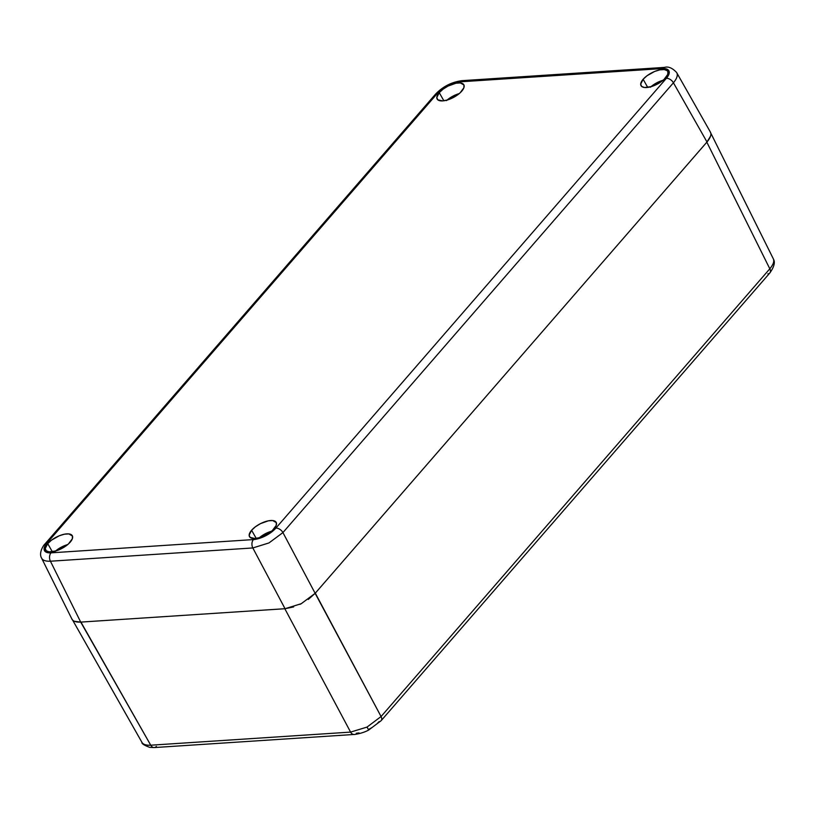 <?xml version="1.0" encoding="UTF-8"?>
<svg xmlns="http://www.w3.org/2000/svg" width="815" height="815" viewBox="0 0 815 815"><rect width="100%" height="100%" fill="white"/><g stroke="black" fill="none" stroke-linecap="round" stroke-linejoin="round"><path stroke-width="1.22" d="M381.135 720.684A6.051 3.739 -139 0 0 381.074 716.538L366.995 727.092L350.593 732.104L366.995 727.092L368.706 730.026L366.995 727.092L381.074 716.538L315.303 593.157L706.839 142.177L315.14 593.33L381.074 716.538L769.818 268.787C773.221 264.702 774.413 261.432 773.394 258.987L773.537 259.302A6.051 5.501 157.4 0 0 773.394 258.987C774.413 261.432 773.221 264.702 769.818 268.787A6.051 3.739 41 0 1 769.869 272.933A6.051 3.739 41 0 1 767.862 273.86M141.698 741.864C142.717 744.309 145.732 745.419 150.734 745.205L80.93 622.09L284.822 608.724L80.705 622.1L150.734 745.205L350.593 732.104A6.051 4.044 86.2 0 0 354.036 734.468M284.822 608.724L350.593 732.104L284.822 608.724M706.839 142.177L769.818 268.787L706.839 142.177M356.257 733.286L359.038 732.909M368.543 729.496L371.609 727.775M377.05 723.71L379.118 721.611M150.734 745.205A6.051 4.044 86.2 0 0 154.208 747.569A6.051 4.044 -93.8 0 1 150.734 745.205L350.593 732.104A6.051 4.044 -93.8 0 0 354.067 734.468A6.051 4.044 -93.8 0 1 354.067 734.468C352.589 734.814 361.931 733.826 368.716 730.026L381.104 720.715A6.051 3.739 41 0 0 381.074 716.538L769.818 268.787A6.051 3.739 -139 0 1 769.849 272.964L381.104 720.715M156.399 746.387A6.051 4.044 -93.8 0 1 154.178 747.569L354.067 734.468M710.517 136.197L706.992 141.993C710.374 137.918 711.546 134.689 710.517 132.295L710.66 132.682M710.517 132.295L676.929 73.055C677.958 75.459 676.786 78.698 673.424 82.794L706.992 141.993L315.15 593.33L308.284 599.433M301.224 603.721L299.971 604.343M293.675 606.9L285.046 608.713L80.705 622.1L74.45 621.305M462.125 80.654C451.805 81.958 442.922 86.472 435.475 94.214L44.968 543.992A6.051 3.739 41 0 1 46.954 543.106L437.461 93.317A6.051 3.739 -139 0 0 435.475 94.214A6.051 3.739 41 0 1 437.461 93.317L441.995 89.192L447.863 85.555L454.159 82.977L459.945 81.836L662.34 68.572L666.711 69.041L669.023 71.058L668.911 74.318L666.395 78.311L275.888 528.1L271.354 532.226L262.328 537.309L253.404 539.581L51.009 552.845L45.192 551.541L44.071 548.852L46.954 543.106L437.461 93.317A17.859 7.437 152 0 1 459.945 81.836L662.34 68.572A6.051 4.044 -93.8 0 1 664.531 67.39L462.125 80.654A6.051 4.044 86.3 0 0 459.935 81.836A6.051 4.044 -93.7 0 1 462.166 80.654M643.137 79.279L640.692 84.149L641.639 86.431L644.533 87.511L651.47 86.563L656.809 84.383L663.889 79.575L667.76 74.42L667.852 71.659L667.128 70.65L664.235 69.57L659.855 69.856L654.628 71.465L646.988 75.775L643.137 79.279L647.742 87.419L643.137 79.279A15.139 6.296 152 0 1 657.135 70.559A15.139 6.296 152 0 1 667.791 71.526A15.139 6.296 152 0 1 665.631 77.802A15.139 6.296 152 0 1 651.847 86.451A15.139 6.296 152 0 1 641.069 85.738A15.139 6.296 152 0 1 643.137 79.279M439.254 92.645L436.809 97.515L437.757 99.797L442.688 100.897L447.588 99.929L455.514 96.292L460.006 92.941L463.878 87.786L463.969 85.025L460.353 82.936L455.962 83.222L448.067 86.064L443.105 89.141L439.254 92.645L443.859 100.785L439.254 92.645A15.139 6.296 152 0 1 453.252 83.925A15.139 6.296 152 0 1 463.908 84.882A15.139 6.296 152 0 1 461.738 91.168A15.139 6.296 152 0 1 447.955 99.817A15.139 6.296 152 0 1 437.186 99.104A15.139 6.296 152 0 1 439.254 92.645M47.718 543.615L45.273 548.485L46.221 550.767L49.114 551.847L56.052 550.909L63.977 547.262L68.47 543.911L72.341 538.756L72.433 535.995L68.817 533.907L64.426 534.202L59.21 535.801L51.569 540.111L47.718 543.615L52.323 551.755L47.718 543.615A15.139 6.296 152 0 1 61.716 534.895A15.139 6.296 152 0 1 72.372 535.863A15.139 6.296 152 0 1 70.212 542.138A15.139 6.296 152 0 1 56.429 550.787A15.139 6.296 152 0 1 45.65 550.074A15.139 6.296 152 0 1 47.718 543.615M251.601 530.249L249.156 535.119L250.103 537.401L255.034 538.511L259.934 537.543L267.86 533.896L272.353 530.545L276.224 525.39L276.326 522.629L272.699 520.54L268.318 520.836L260.423 523.668L255.452 526.745L251.601 530.249L256.205 538.389L251.601 530.249A15.139 6.296 152 0 1 265.609 521.529A15.139 6.296 152 0 1 276.265 522.496A15.139 6.296 152 0 1 274.095 528.772A15.139 6.296 152 0 1 260.311 537.421A15.139 6.296 152 0 1 249.533 536.708A15.139 6.296 152 0 1 251.601 530.249M664.571 67.39A6.051 4.044 86.2 0 0 662.34 68.572A17.859 7.437 152 0 1 666.395 78.311A6.051 3.739 41 0 1 673.424 82.794C676.756 78.78 677.927 75.53 676.929 73.055M673.424 82.794A6.051 3.739 -139 0 0 666.395 78.311L275.888 528.1A6.051 3.739 41 0 1 282.927 532.582L673.424 82.794L282.927 532.582L315.15 593.33L706.992 141.993L673.424 82.794M301.214 603.721L315.15 593.33L282.927 532.582L268.981 542.933L252.823 547.955L285.046 608.713L301.214 603.721M253.404 539.581A6.051 4.044 86.3 0 0 252.823 547.955L268.981 542.933L282.927 532.582A6.051 3.739 -139 0 0 275.888 528.1A17.859 7.437 152 0 1 253.404 539.581L51.009 552.845A6.051 4.044 86.2 0 0 50.428 561.219L252.823 547.955A6.051 4.044 -93.7 0 1 253.404 539.581M285.046 608.713L252.823 547.955L50.428 561.219L80.705 622.1L285.046 608.713M44.937 544.023A6.051 3.739 -139 0 1 46.954 543.106A17.859 7.437 152 0 0 51.009 552.845A6.051 4.044 -93.8 0 0 50.428 561.219C45.426 561.403 42.441 560.272 41.463 557.847C42.512 560.292 45.508 561.423 50.428 561.219L80.705 622.1C75.713 622.303 72.729 621.193 71.761 618.768L41.565 558.081M41.463 557.847L41.575 558.102C38.213 552.448 44.346 544.155 44.968 543.992M258.783 538.226L265.659 533.56L271.589 531.217A14.711 6.123 -28 0 0 259.374 537.706M54.9 551.592L61.777 546.926L67.696 544.583A14.711 6.123 -28 0 0 55.491 551.072M446.426 100.622L453.313 95.946L459.232 93.603A14.711 6.123 -28 0 0 447.028 100.102M650.319 87.256L657.196 82.59L663.125 80.247A14.711 6.123 -28 0 0 650.91 86.736M773.537 259.302C775.289 262.44 774.056 266.994 769.849 272.964M72.097 619.166L141.922 742.322C141.566 743.637 144.174 745.318 149.746 747.375L154.218 747.569M710.293 132.091L773.282 258.732M676.715 72.606C672.436 68.002 668.382 66.26 664.531 67.39"/></g></svg>
